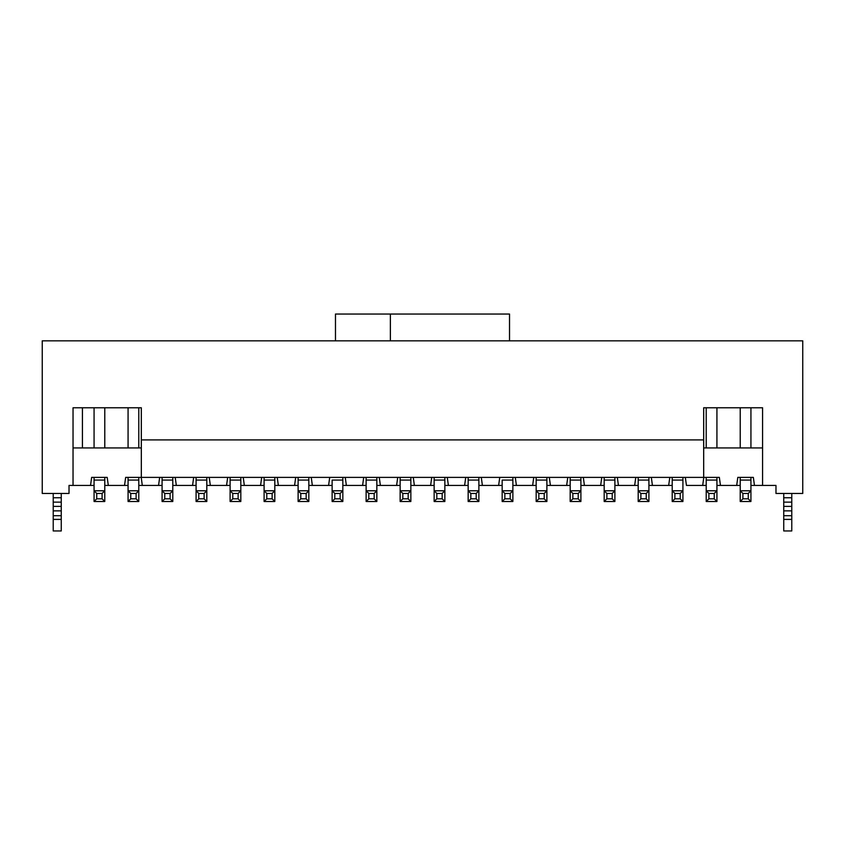 <?xml version="1.0" encoding="UTF-8"?>
<svg xmlns="http://www.w3.org/2000/svg" width="845" height="845" viewBox="0 0 845 845"><rect width="100%" height="100%" fill="white"/><g stroke="black" fill="none" stroke-linecap="round" stroke-linejoin="round"><path stroke-width="1.27" d="M335.476 340.831L335.476 314.044L509.524 314.044L335.476 314.044L335.476 340.831M390.369 340.831L509.524 340.831L509.524 314.044L509.524 340.831L390.369 340.831L390.369 314.044L390.369 340.831L42.25 340.831L390.369 340.831M509.524 340.831L802.75 340.831L509.524 340.831M703.674 439.907L703.674 407.776L762.581 407.776L762.581 485.431L775.974 485.431L775.974 493.459L802.75 493.459L802.75 340.831L802.75 493.459L775.974 493.459L775.974 485.431L762.581 485.431L762.581 407.776L703.674 407.776L703.674 477.393L703.674 439.907L141.326 439.907L703.674 439.907M42.25 340.831L42.25 493.459L69.026 493.459L69.026 485.431L73.04 485.431L73.04 407.776L141.326 407.776L141.326 439.907L141.326 407.776L73.04 407.776L73.04 485.431L69.026 485.431L69.026 493.459L42.25 493.459L42.25 340.831M512.873 480.076L512.873 501.497L512.873 480.076L502.162 480.076L502.162 490.787L502.162 480.076L512.873 480.076L512.873 477.393L512.873 480.076M502.162 501.497L502.162 490.787L512.873 490.787L510.2 493.459L510.2 498.814L512.873 501.497L502.162 501.497L504.845 498.814L504.845 493.459L502.162 490.787L502.162 501.497L512.873 501.497L510.2 498.814L510.2 493.459L512.873 490.787L502.162 490.787L504.845 493.459L510.2 493.459L504.845 493.459L504.845 498.814L510.2 498.814L504.845 498.814L502.162 501.497M342.838 480.076L342.838 501.497L342.838 480.076L332.127 480.076L332.127 490.787L332.127 480.076L342.838 480.076L342.838 477.393L342.838 480.076M332.127 501.497L332.127 490.787L342.838 490.787L340.155 493.459L340.155 498.814L342.838 501.497L332.127 501.497L334.8 498.814L334.8 493.459L332.127 490.787L332.127 501.497L342.838 501.497L340.155 498.814L340.155 493.459L342.838 490.787L332.127 490.787L334.8 493.459L340.155 493.459L334.8 493.459L334.8 498.814L340.155 498.814L334.8 498.814L332.127 501.497M141.326 477.393L141.326 439.907L141.326 477.393L159.673 477.393L141.326 477.393M414.388 485.431L410.85 485.431L414.388 485.431L413.258 477.393L703.674 477.393L685.327 477.393L686.457 485.431L702.681 485.431L686.457 485.431L685.327 477.393L669.8 477.393L668.67 485.431L648.907 485.431L672.208 485.431L668.67 485.431L669.8 477.393L651.315 477.393L652.446 485.431L651.315 477.393L635.789 477.393L634.658 485.431L614.896 485.431L638.197 485.431L634.658 485.431L635.789 477.393L617.315 477.393L618.445 485.431L617.315 477.393L601.777 477.393L600.647 485.431L580.895 485.431L604.186 485.431L600.647 485.431L601.777 477.393L583.303 477.393L584.434 485.431L583.303 477.393L567.777 477.393L566.646 485.431L546.884 485.431L570.185 485.431L566.646 485.431L567.777 477.393L549.292 477.393L550.422 485.431L549.292 477.393L533.765 477.393L532.635 485.431L512.873 485.431L536.174 485.431L532.635 485.431L533.765 477.393L515.292 477.393L516.411 485.431L515.292 477.393L499.754 477.393L498.624 485.431L478.872 485.431L502.162 485.431L498.624 485.431L499.754 477.393L481.28 477.393L482.411 485.431L481.28 477.393L465.743 477.393L464.613 485.431L444.861 485.431L468.162 485.431L464.613 485.431L465.743 477.393L447.269 477.393L448.399 485.431L447.269 477.393L431.742 477.393L430.612 485.431L414.388 485.431L434.15 485.431L430.612 485.431L431.742 477.393L413.258 477.393L414.388 485.431M400.139 485.431L376.838 485.431L400.139 485.431M366.128 485.431L342.838 485.431L366.128 485.431M332.127 485.431L308.826 485.431L332.127 485.431M298.116 485.431L274.815 485.431L298.116 485.431M264.105 485.431L240.814 485.431L264.105 485.431M230.104 485.431L206.803 485.431L230.104 485.431M196.093 485.431L172.792 485.431L196.093 485.431M162.082 485.431L138.781 485.431L158.543 485.431L159.673 477.393L413.258 477.393L397.731 477.393L396.601 485.431L397.731 477.393L379.257 477.393L380.387 485.431L379.257 477.393L363.72 477.393L362.589 485.431L363.72 477.393L345.246 477.393L346.376 485.431L345.246 477.393L329.708 477.393L328.589 485.431L329.708 477.393L311.235 477.393L312.365 485.431L311.235 477.393L295.708 477.393L294.578 485.431L295.708 477.393L277.223 477.393L278.354 485.431L277.223 477.393L261.696 477.393L260.566 485.431L261.696 477.393L243.223 477.393L244.353 485.431L243.223 477.393L227.685 477.393L226.555 485.431L227.685 477.393L209.211 477.393L210.342 485.431L209.211 477.393L193.685 477.393L192.554 485.431L193.685 477.393L175.2 477.393L176.33 485.431L175.2 477.393L159.673 477.393L158.543 485.431L162.082 485.431M128.07 485.431L104.78 485.431L124.532 485.431L125.662 477.393L141.2 477.393L142.319 485.431L141.2 477.393L125.662 477.393L124.532 485.431L128.07 485.431M94.07 485.431L73.04 485.431L90.531 485.431L91.651 477.393L107.188 477.393L108.318 485.431L107.188 477.393L91.651 477.393L90.531 485.431L94.07 485.431M762.581 485.431L750.93 485.431L762.581 485.431M740.22 485.431L716.93 485.431L736.682 485.431L737.812 477.393L753.349 477.393L754.469 485.431L753.349 477.393L737.812 477.393L736.682 485.431L740.22 485.431M706.219 485.431L702.681 485.431L703.8 477.393L719.338 477.393L720.468 485.431L719.338 477.393L703.8 477.393L702.681 485.431L706.219 485.431M73.04 447.934L141.326 447.934L73.04 447.934M703.674 447.934L762.581 447.934L703.674 447.934M366.128 501.497L366.128 477.393L366.128 501.497L368.811 498.814L368.811 493.459L366.128 490.787L376.838 490.787L376.838 501.497L366.128 501.497L376.838 501.497L376.838 480.076L376.838 490.787L374.166 493.459L374.166 498.814L376.838 501.497L374.166 498.814L368.811 498.814L366.128 501.497M376.838 477.393L376.838 480.076L366.128 480.076L376.838 480.076L376.838 477.393M468.162 501.497L468.162 477.393L468.162 501.497L470.834 498.814L470.834 493.459L468.162 490.787L478.872 490.787L478.872 501.497L468.162 501.497L478.872 501.497L478.872 480.076L478.872 490.787L476.189 493.459L476.189 498.814L478.872 501.497L476.189 498.814L470.834 498.814L468.162 501.497M478.872 477.393L478.872 480.076L468.162 480.076L478.872 480.076L478.872 477.393M434.15 501.497L434.15 477.393L434.15 501.497L436.823 498.814L436.823 493.459L434.15 490.787L444.861 490.787L444.861 501.497L434.15 501.497L444.861 501.497L444.861 480.076L444.861 490.787L442.178 493.459L442.178 498.814L444.861 501.497L442.178 498.814L436.823 498.814L434.15 501.497M444.861 477.393L444.861 480.076L434.15 480.076L444.861 480.076L444.861 477.393M400.139 501.497L400.139 477.393L400.139 501.497L402.822 498.814L402.822 493.459L400.139 490.787L410.85 490.787L410.85 501.497L400.139 501.497L410.85 501.497L410.85 480.076L410.85 490.787L408.177 493.459L408.177 498.814L410.85 501.497L408.177 498.814L402.822 498.814L400.139 501.497M410.85 477.393L410.85 480.076L400.139 480.076L410.85 480.076L410.85 477.393M82.419 447.934L82.419 407.776L82.419 447.934M716.93 407.776L716.93 447.934L716.93 407.776M706.219 407.776L706.219 447.934L706.219 407.776M104.78 407.776L104.78 447.934L104.78 407.776M94.07 407.776L94.07 447.934L94.07 407.776M138.781 407.776L138.781 447.934L138.781 407.776M128.07 407.776L128.07 447.934L128.07 407.776M750.93 407.776L750.93 447.934L750.93 407.776M740.22 407.776L740.22 447.934L740.22 407.776M368.811 498.814L374.166 498.814L374.166 493.459L368.811 493.459L368.811 498.814M366.128 490.787L368.811 493.459L374.166 493.459L376.838 490.787L366.128 490.787M470.834 498.814L476.189 498.814L476.189 493.459L470.834 493.459L470.834 498.814M468.162 490.787L470.834 493.459L476.189 493.459L478.872 490.787L468.162 490.787M436.823 498.814L442.178 498.814L442.178 493.459L436.823 493.459L436.823 498.814M434.15 490.787L436.823 493.459L442.178 493.459L444.861 490.787L434.15 490.787M402.822 498.814L408.177 498.814L408.177 493.459L402.822 493.459L402.822 498.814M400.139 490.787L402.822 493.459L408.177 493.459L410.85 490.787L400.139 490.787M308.826 480.076L308.826 501.497L308.826 477.393L308.826 480.076L298.116 480.076L298.116 477.393L298.116 480.076L308.826 480.076M298.116 501.497L298.116 480.076L298.116 490.787L308.826 490.787L306.154 493.459L306.154 498.814L308.826 501.497L298.116 501.497L300.788 498.814L300.788 493.459L298.116 490.787L298.116 501.497L308.826 501.497L306.154 498.814L306.154 493.459L308.826 490.787L298.116 490.787L300.788 493.459L306.154 493.459L300.788 493.459L300.788 498.814L306.154 498.814L300.788 498.814L298.116 501.497M274.815 480.076L274.815 501.497L274.815 477.393L274.815 480.076L264.105 480.076L264.105 477.393L264.105 480.076L274.815 480.076M264.105 501.497L264.105 480.076L264.105 490.787L274.815 490.787L272.143 493.459L272.143 498.814L274.815 501.497L264.105 501.497L266.788 498.814L266.788 493.459L264.105 490.787L264.105 501.497L274.815 501.497L272.143 498.814L272.143 493.459L274.815 490.787L264.105 490.787L266.788 493.459L272.143 493.459L266.788 493.459L266.788 498.814L272.143 498.814L266.788 498.814L264.105 501.497M240.814 480.076L240.814 501.497L240.814 477.393L240.814 480.076L230.104 480.076L230.104 477.393L230.104 480.076L240.814 480.076M230.104 501.497L230.104 480.076L230.104 490.787L240.814 490.787L238.132 493.459L238.132 498.814L240.814 501.497L230.104 501.497L232.776 498.814L232.776 493.459L230.104 490.787L230.104 501.497L240.814 501.497L238.132 498.814L238.132 493.459L240.814 490.787L230.104 490.787L232.776 493.459L238.132 493.459L232.776 493.459L232.776 498.814L238.132 498.814L232.776 498.814L230.104 501.497M206.803 480.076L206.803 501.497L206.803 477.393L206.803 480.076L196.093 480.076L196.093 477.393L196.093 480.076L206.803 480.076M196.093 501.497L196.093 480.076L196.093 490.787L206.803 490.787L204.12 493.459L204.12 498.814L206.803 501.497L196.093 501.497L198.765 498.814L198.765 493.459L196.093 490.787L196.093 501.497L206.803 501.497L204.12 498.814L204.12 493.459L206.803 490.787L196.093 490.787L198.765 493.459L204.12 493.459L198.765 493.459L198.765 498.814L204.12 498.814L198.765 498.814L196.093 501.497M172.792 480.076L172.792 501.497L172.792 477.393L172.792 480.076L162.082 480.076L162.082 477.393L162.082 480.076L172.792 480.076M162.082 501.497L162.082 480.076L162.082 490.787L172.792 490.787L170.12 493.459L170.12 498.814L172.792 501.497L162.082 501.497L164.764 498.814L164.764 493.459L162.082 490.787L162.082 501.497L172.792 501.497L170.12 498.814L170.12 493.459L172.792 490.787L162.082 490.787L164.764 493.459L170.12 493.459L164.764 493.459L164.764 498.814L170.12 498.814L164.764 498.814L162.082 501.497M138.781 480.076L138.781 501.497L138.781 477.393L138.781 480.076L128.07 480.076L128.07 477.393L128.07 480.076L138.781 480.076M128.07 501.497L128.07 480.076L128.07 490.787L138.781 490.787L136.108 493.459L136.108 498.814L138.781 501.497L128.07 501.497L130.753 498.814L130.753 493.459L128.07 490.787L128.07 501.497L138.781 501.497L136.108 498.814L136.108 493.459L138.781 490.787L128.07 490.787L130.753 493.459L136.108 493.459L130.753 493.459L130.753 498.814L136.108 498.814L130.753 498.814L128.07 501.497M104.78 480.076L104.78 501.497L104.78 477.393L104.78 480.076L94.07 480.076L94.07 477.393L94.07 480.076L104.78 480.076M94.07 501.497L94.07 480.076L94.07 490.787L104.78 490.787L102.097 493.459L102.097 498.814L104.78 501.497L94.07 501.497L96.742 498.814L96.742 493.459L94.07 490.787L94.07 501.497L104.78 501.497L102.097 498.814L102.097 493.459L104.78 490.787L94.07 490.787L96.742 493.459L102.097 493.459L96.742 493.459L96.742 498.814L102.097 498.814L96.742 498.814L94.07 501.497M750.93 480.076L750.93 501.497L750.93 477.393L750.93 480.076L740.22 480.076L740.22 477.393L740.22 480.076L750.93 480.076M740.22 501.497L740.22 480.076L740.22 490.787L750.93 490.787L748.258 493.459L748.258 498.814L750.93 501.497L740.22 501.497L742.903 498.814L742.903 493.459L740.22 490.787L740.22 501.497L750.93 501.497L748.258 498.814L748.258 493.459L750.93 490.787L740.22 490.787L742.903 493.459L748.258 493.459L742.903 493.459L742.903 498.814L748.258 498.814L742.903 498.814L740.22 501.497M716.93 480.076L716.93 501.497L716.93 477.393L716.93 480.076L706.219 480.076L706.219 477.393L706.219 480.076L716.93 480.076M706.219 501.497L706.219 480.076L706.219 490.787L716.93 490.787L714.247 493.459L714.247 498.814L716.93 501.497L706.219 501.497L708.892 498.814L708.892 493.459L706.219 490.787L706.219 501.497L716.93 501.497L714.247 498.814L714.247 493.459L716.93 490.787L706.219 490.787L708.892 493.459L714.247 493.459L708.892 493.459L708.892 498.814L714.247 498.814L708.892 498.814L706.219 501.497M682.918 480.076L682.918 501.497L682.918 477.393L682.918 480.076L672.208 480.076L672.208 477.393L672.208 480.076L682.918 480.076M672.208 501.497L672.208 480.076L672.208 490.787L682.918 490.787L680.236 493.459L680.236 498.814L682.918 501.497L672.208 501.497L674.88 498.814L674.88 493.459L672.208 490.787L672.208 501.497L682.918 501.497L680.236 498.814L680.236 493.459L682.918 490.787L672.208 490.787L674.88 493.459L680.236 493.459L674.88 493.459L674.88 498.814L680.236 498.814L674.88 498.814L672.208 501.497M648.907 480.076L648.907 501.497L648.907 477.393L648.907 480.076L638.197 480.076L638.197 477.393L638.197 480.076L648.907 480.076M638.197 501.497L638.197 480.076L638.197 490.787L648.907 490.787L646.235 493.459L646.235 498.814L648.907 501.497L638.197 501.497L640.88 498.814L640.88 493.459L638.197 490.787L638.197 501.497L648.907 501.497L646.235 498.814L646.235 493.459L648.907 490.787L638.197 490.787L640.88 493.459L646.235 493.459L640.88 493.459L640.88 498.814L646.235 498.814L640.88 498.814L638.197 501.497M614.896 480.076L614.896 501.497L614.896 477.393L614.896 480.076L604.186 480.076L604.186 477.393L604.186 480.076L614.896 480.076M604.186 501.497L604.186 480.076L604.186 490.787L614.896 490.787L612.224 493.459L612.224 498.814L614.896 501.497L604.186 501.497L606.868 498.814L606.868 493.459L604.186 490.787L604.186 501.497L614.896 501.497L612.224 498.814L612.224 493.459L614.896 490.787L604.186 490.787L606.868 493.459L612.224 493.459L606.868 493.459L606.868 498.814L612.224 498.814L606.868 498.814L604.186 501.497M580.895 480.076L580.895 501.497L580.895 477.393L580.895 480.076L570.185 480.076L570.185 477.393L570.185 480.076L580.895 480.076M570.185 501.497L570.185 480.076L570.185 490.787L580.895 490.787L578.212 493.459L578.212 498.814L580.895 501.497L570.185 501.497L572.857 498.814L572.857 493.459L570.185 490.787L570.185 501.497L580.895 501.497L578.212 498.814L578.212 493.459L580.895 490.787L570.185 490.787L572.857 493.459L578.212 493.459L572.857 493.459L572.857 498.814L578.212 498.814L572.857 498.814L570.185 501.497M546.884 480.076L546.884 501.497L546.884 477.393L546.884 480.076L536.174 480.076L536.174 477.393L536.174 480.076L546.884 480.076M536.174 501.497L536.174 480.076L536.174 490.787L546.884 490.787L544.212 493.459L544.212 498.814L546.884 501.497L536.174 501.497L538.846 498.814L538.846 493.459L536.174 490.787L536.174 501.497L546.884 501.497L544.212 498.814L544.212 493.459L546.884 490.787L536.174 490.787L538.846 493.459L544.212 493.459L538.846 493.459L538.846 498.814L544.212 498.814L538.846 498.814L536.174 501.497M783.737 515.693L783.737 493.459L783.737 515.693L791.776 515.693L791.776 530.956L783.737 530.956L783.737 515.693L783.737 530.956L791.776 530.956L791.776 519.4L783.737 519.4L791.776 519.4L791.776 510.866L791.776 515.693L783.737 515.693M791.776 493.459L791.776 510.866L783.737 510.866L791.776 510.866L791.776 506.398L783.737 506.398L791.776 506.398L791.776 502.131L783.737 502.131L791.776 502.131L791.776 497.747L783.737 497.747L791.776 497.747L791.776 493.459M53.224 515.693L53.224 493.459L53.224 515.693L61.262 515.693L61.262 530.956L53.224 530.956L53.224 515.693L53.224 530.956L61.262 530.956L61.262 519.4L53.224 519.4L61.262 519.4L61.262 510.866L61.262 515.693L53.224 515.693M61.262 493.459L61.262 510.866L53.224 510.866L61.262 510.866L61.262 506.398L53.224 506.398L61.262 506.398L61.262 502.131L53.224 502.131L61.262 502.131L61.262 497.747L53.224 497.747L61.262 497.747L61.262 493.459"/></g></svg>
